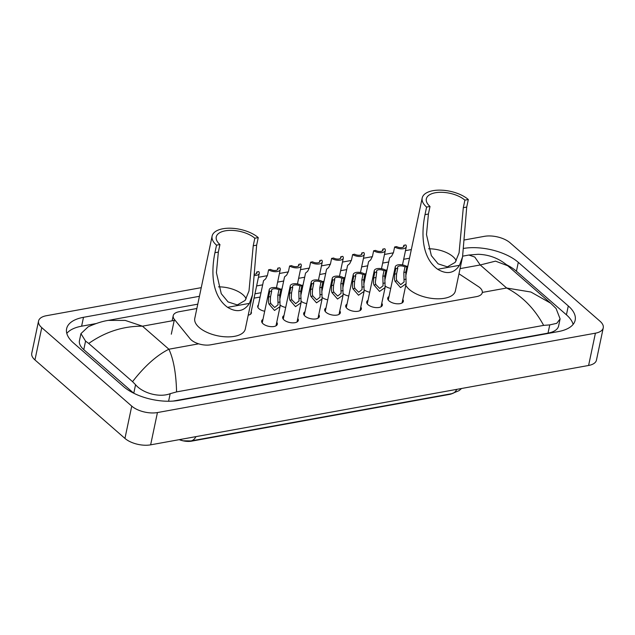<?xml version="1.0" encoding="UTF-8"?>
<svg xmlns="http://www.w3.org/2000/svg" width="635" height="635" viewBox="0 0 635 635"><rect width="100%" height="100%" fill="white"/><g stroke="black" fill="none" stroke-linecap="round" stroke-linejoin="round"><path stroke-width="0.95" d="M264.692 311.229A7.509 3.58 -168.1 0 1 258.985 308.753A7.509 3.58 -168.1 0 1 257.707 306.102A7.509 3.58 -168.1 0 1 258.421 304.983M402.796 299.434A7.985 3.81 -168.1 0 1 403.352 301.395A7.985 3.81 -168.1 0 1 397.502 303.816A7.985 3.81 -168.1 0 1 389.08 300.919A7.985 3.81 -168.1 0 1 387.723 298.101A7.985 3.81 -168.1 0 1 389.017 296.529M381.794 303.244A7.985 3.81 -168.1 0 1 382.349 305.197A7.985 3.81 -168.1 0 1 376.499 307.626A7.985 3.81 -168.1 0 1 368.078 304.721A7.985 3.81 -168.1 0 1 366.712 301.903A7.985 3.81 -168.1 0 1 368.014 300.339M360.783 307.046A7.985 3.81 -168.1 0 1 361.339 309.007A7.985 3.81 -168.1 0 1 355.489 311.428A7.985 3.81 -168.1 0 1 347.067 308.531A7.985 3.81 -168.1 0 1 345.71 305.713A7.985 3.81 -168.1 0 1 347.004 304.149M339.773 310.856A7.985 3.81 -168.1 0 1 340.336 312.817A7.985 3.81 -168.1 0 1 334.486 315.238A7.985 3.81 -168.1 0 1 326.065 312.341A7.985 3.81 -168.1 0 1 324.699 309.523A7.985 3.81 -168.1 0 1 326.001 307.951M318.77 314.666A7.985 3.81 -168.1 0 1 319.326 316.619A7.985 3.81 -168.1 0 1 313.476 319.048A7.985 3.81 -168.1 0 1 305.054 316.143A7.985 3.81 -168.1 0 1 303.689 313.325A7.985 3.81 -168.1 0 1 304.99 311.761M297.759 318.468A7.985 3.81 -168.1 0 1 298.315 320.429A7.985 3.81 -168.1 0 1 292.473 322.85A7.985 3.81 -168.1 0 1 284.043 319.953A7.985 3.81 -168.1 0 1 282.686 317.135A7.985 3.81 -168.1 0 1 283.988 315.571M276.757 322.278A7.985 3.81 -168.1 0 1 277.312 324.239A7.985 3.81 -168.1 0 1 271.462 326.66A7.985 3.81 -168.1 0 1 263.041 323.763A7.985 3.81 -168.1 0 1 261.676 320.945A7.985 3.81 -168.1 0 1 262.977 319.373M196.858 308.507L179.102 311.729A14.081 6.715 11.9 0 0 173.212 315.706A14.081 6.715 11.9 0 0 174.419 319.445L190.119 338.772A14.081 6.715 11.9 0 0 191.318 340.003A14.081 6.715 11.9 0 0 210.59 344.821L476.385 296.648A14.081 6.715 11.9 0 0 482.275 292.671A14.081 6.715 11.9 0 0 478.33 286.544L458.978 273.796M179.221 439.658A12.668 6.048 11.9 0 0 191.619 441.142L449.469 394.414A12.668 6.048 11.9 0 0 452.176 393.589M406.932 270.439L406.106 270.581M386.136 274.209L385.104 274.391M365.125 278.011L364.093 278.201M344.122 281.821L343.09 282.003M323.112 285.623L322.08 285.813M302.109 289.433L301.069 289.623M281.099 293.243L280.067 293.426M260.096 297.045L254.048 298.14M251.19 311.69A7.509 3.58 -168.1 0 1 251.389 313.007A7.509 3.58 -168.1 0 1 248.222 315.135M285.702 307.427A7.509 3.58 -168.1 0 1 280.257 305.165M306.705 303.617A7.509 3.58 -168.1 0 1 301.26 301.355M327.716 299.807A7.509 3.58 -168.1 0 1 322.27 297.545M348.718 296.005A7.509 3.58 -168.1 0 1 343.281 293.743M369.729 292.195A7.509 3.58 -168.1 0 1 364.284 289.933M390.739 288.393A7.509 3.58 -168.1 0 1 385.294 286.123M464.066 240.022L484.362 236.339A18.772 8.961 -168.1 0 1 510.056 242.776L600.051 321.254A18.772 8.961 -168.1 0 1 603.25 327.874L596.448 360.156A18.772 8.961 -168.1 0 1 588.605 365.466L150.638 444.841A18.772 8.961 -168.1 0 1 124.944 438.412L34.949 359.934A18.772 8.961 -168.1 0 1 31.75 353.314L38.552 321.024A18.772 8.961 -168.1 0 1 46.395 315.714L201.255 287.655M603.25 327.874A18.772 8.961 -168.1 0 1 595.408 333.184L157.44 412.559A18.772 8.961 -168.1 0 1 131.747 406.122L41.759 327.644A18.772 8.961 -168.1 0 1 38.552 321.024M258.437 277.289L267.359 275.669M279.448 273.479L288.369 271.867M300.458 269.677L309.372 268.057M321.461 265.867L330.383 264.247M342.471 262.057L351.385 260.445M363.474 258.255L372.396 256.635M384.485 254.444L393.398 252.825M405.487 250.634L411.321 249.579M199.43 296.299L83.487 317.309A40.362 19.256 11.9 0 0 66.627 328.724A40.362 19.256 11.9 0 0 73.509 342.956L123.507 386.556A40.362 19.256 11.9 0 0 178.745 400.383L558.316 331.589A40.362 19.256 11.9 0 0 575.175 320.175A40.362 19.256 11.9 0 0 568.293 305.943L518.303 262.342A40.362 19.256 11.9 0 0 463.677 248.412M409.504 258.223L403.669 259.278M388.707 261.993L382.659 263.088M367.705 265.803L361.656 266.898M346.694 269.605L340.646 270.7M325.684 273.415L319.643 274.51M304.681 277.225L298.633 278.32M283.67 281.027L277.622 282.123M262.668 284.837L256.619 285.933M573.135 324.382A40.362 19.256 11.9 0 0 566.428 314.825L516.43 271.224A40.362 19.256 11.9 0 0 506.476 264.708M96.076 323.564L81.621 326.192A40.362 19.256 11.9 0 0 66.802 333.399M173.03 401.09L548.021 333.121A25.344 12.089 11.9 0 0 558.609 325.961L560.102 318.897L556.776 323.326L549.759 324.89L543.639 325.382C534.48 308.475 522.153 296.021 506.643 288.012L530.931 292.036L550.64 303.181L507.73 265.755L495.522 261.136L480.227 264.97L474.782 257.048L468.9 255.032L478.139 254.294C489.283 254.627 499.15 258.445 507.73 265.755M197.771 304.173L108.236 320.397L125.19 320.405L142.47 326.184C123.246 326.057 105.339 331.811 88.733 343.448L85.566 341.122L80.939 333.637L79.446 340.701A25.344 12.089 11.9 0 0 83.772 349.631L133.747 393.224M80.939 333.637L88.186 326.803C95.742 323.413 102.425 321.278 108.236 320.397M550.64 303.181L556.085 308.507L560.102 318.897M88.733 343.448L132.548 381.659C144.589 366.133 156.702 355.322 168.894 349.218C173.553 359.204 176.109 373.428 176.578 391.906L543.639 325.382M176.578 391.906L170.188 393.684C159.115 397.931 142.47 392.986 135.565 384.723L132.548 381.659M271.724 291.076L270.558 296.616L270.272 301.585L270.875 303.665L274.653 307.475L278.043 304.792L277.789 295.299L278.955 289.766A4.691 2.238 11.9 0 0 274.304 288.727A4.691 2.238 11.9 0 0 271.534 290.139A4.691 2.238 11.9 0 0 271.724 291.076L269.764 291.433L268.597 296.966L268.375 301.927L268.93 304.022L274.503 310.452L280.059 306.586L276.011 325.803M269.764 291.433A7.041 3.358 11.9 0 1 269.24 289.655A7.041 3.358 11.9 0 1 273.733 287.52A7.041 3.358 11.9 0 1 280.908 289.409L279.741 294.95L280.059 306.586M280.908 289.409L278.955 289.766M292.727 287.274L291.56 292.806L291.282 297.775L291.886 299.863L295.664 303.665L299.045 300.982L298.799 291.497L299.966 285.956A4.691 2.238 11.9 0 0 295.315 284.917A4.691 2.238 11.9 0 0 292.544 286.337A4.691 2.238 11.9 0 0 292.727 287.274L290.774 287.623L289.608 293.164L289.385 298.125L289.933 300.212L295.505 306.641L301.069 302.776L297.021 321.993M290.774 287.623A7.041 3.358 11.9 0 1 290.251 285.853A7.041 3.358 11.9 0 1 294.735 283.71A7.041 3.358 11.9 0 1 301.919 285.607L300.752 291.14L301.069 302.776M301.919 285.607L299.966 285.956M313.738 283.464L312.571 288.996L312.285 293.973L312.888 296.053L316.667 299.855L320.056 297.172L319.802 287.687L320.969 282.154A4.691 2.238 11.9 0 0 316.325 281.107A4.691 2.238 11.9 0 0 313.547 282.527A4.691 2.238 11.9 0 0 313.738 283.464L311.777 283.821L310.61 289.354L310.396 294.315L310.944 296.41L316.516 302.839L322.08 298.966L318.024 318.191M311.777 283.821A7.041 3.358 11.9 0 1 311.253 282.043A7.041 3.358 11.9 0 1 315.746 279.908A7.041 3.358 11.9 0 1 322.929 281.797L321.762 287.33L322.08 298.966M322.929 281.797L320.969 282.154M334.74 279.654L333.573 285.194L333.296 290.163L333.899 292.243L337.677 296.053L341.066 293.37L340.812 283.877L341.979 278.344A4.691 2.238 11.9 0 0 337.328 277.305A4.691 2.238 11.9 0 0 334.558 278.717A4.691 2.238 11.9 0 0 334.74 279.654L332.788 280.011L331.621 285.544L331.399 290.505L331.946 292.6L337.518 299.029L343.083 295.164L339.034 314.381M332.788 280.011A7.041 3.358 11.9 0 1 332.264 278.233A7.041 3.358 11.9 0 1 336.748 276.098A7.041 3.358 11.9 0 1 343.932 277.987L342.765 283.527L343.083 295.164M343.932 277.987L341.979 278.344M355.751 275.852L354.584 281.384L354.306 286.353L354.909 288.441L358.688 292.243L362.069 289.56L361.815 280.075L362.982 274.534A4.691 2.238 11.9 0 0 358.338 273.494A4.691 2.238 11.9 0 0 355.568 274.915A4.691 2.238 11.9 0 0 355.751 275.852L353.798 276.201L352.631 281.742L352.409 286.702L352.957 288.79L358.529 295.219L364.093 291.354L360.037 310.578M353.798 276.201A7.041 3.358 11.9 0 1 353.266 274.431A7.041 3.358 11.9 0 1 357.759 272.288A7.041 3.358 11.9 0 1 364.942 274.185L363.776 279.717L364.093 291.354M364.942 274.185L362.982 274.534M376.753 272.042L375.309 282.551L375.912 284.631L379.69 288.433L383.08 285.75L382.826 276.265L383.992 270.732A4.691 2.238 11.9 0 0 379.341 269.684A4.691 2.238 11.9 0 0 376.571 271.105A4.691 2.238 11.9 0 0 376.753 272.042L374.801 272.399L373.634 277.932L373.412 282.892L373.959 284.988L379.539 291.417L385.096 287.544L381.048 306.769M374.801 272.399A7.041 3.358 11.9 0 1 374.277 270.621A7.041 3.358 11.9 0 1 378.762 268.486A7.041 3.358 11.9 0 1 385.945 270.375L384.778 275.908L385.096 287.544M385.945 270.375L383.992 270.732M397.764 268.232L396.597 273.772L396.319 278.741L396.923 280.821L400.701 284.631L404.082 281.948L403.836 272.455L405.003 266.922A4.691 2.238 11.9 0 0 400.352 265.882A4.691 2.238 11.9 0 0 397.581 267.295A4.691 2.238 11.9 0 0 397.764 268.232L395.811 268.589L394.645 274.122L394.422 279.082L394.97 281.178L400.542 287.607L406.106 283.742L402.058 302.959M395.811 268.589A7.041 3.358 11.9 0 1 395.28 266.819A7.041 3.358 11.9 0 1 399.772 264.676A7.041 3.358 11.9 0 1 406.956 266.565L405.789 272.105L406.106 283.742M406.956 266.565L405.003 266.922M254.063 275.495A7.041 3.358 11.9 0 0 259.27 273.36A7.041 3.358 11.9 0 0 258.739 271.589L256.786 271.939L256.421 273.653M254.087 274.296A4.691 2.238 11.9 0 0 256.969 272.875A4.691 2.238 11.9 0 0 256.786 271.939M268.605 269.796L270.558 269.446A4.691 2.238 11.9 0 0 275.209 270.486A4.691 2.238 11.9 0 0 277.979 269.065A4.691 2.238 11.9 0 0 277.797 268.137L279.749 267.779A7.041 3.358 11.9 0 1 280.273 269.55A7.041 3.358 11.9 0 1 275.788 271.693A7.041 3.358 11.9 0 1 268.605 269.796L267.438 275.336L265.636 278.916L263.541 280.67L257.905 307.419M277.797 268.137L277.431 269.851M289.608 265.994L291.568 265.636A4.691 2.238 11.9 0 0 296.212 266.676A4.691 2.238 11.9 0 0 298.99 265.263A4.691 2.238 11.9 0 0 298.799 264.327L300.76 263.969A7.041 3.358 11.9 0 1 301.284 265.748A7.041 3.358 11.9 0 1 296.791 267.883A7.041 3.358 11.9 0 1 289.608 265.994L288.441 271.526L286.647 275.114L284.551 276.86L279.733 299.72M298.799 264.327L298.442 266.041M310.618 262.184L312.571 261.834A4.691 2.238 11.9 0 0 317.222 262.874A4.691 2.238 11.9 0 0 319.992 261.453A4.691 2.238 11.9 0 0 319.81 260.517L321.762 260.167A7.041 3.358 11.9 0 1 322.286 261.938A7.041 3.358 11.9 0 1 317.802 264.081A7.041 3.358 11.9 0 1 310.618 262.184L309.451 267.724L307.65 271.304L305.554 273.058L300.744 295.918M319.81 260.517L319.445 262.231M331.621 258.381L333.581 258.024A4.691 2.238 11.9 0 0 338.233 259.064A4.691 2.238 11.9 0 0 341.003 257.643A4.691 2.238 11.9 0 0 340.812 256.715L342.773 256.357A7.041 3.358 11.9 0 1 343.297 258.127A7.041 3.358 11.9 0 1 338.804 260.271A7.041 3.358 11.9 0 1 331.621 258.381L330.462 263.914L328.66 267.494L326.565 269.248L321.747 292.108M340.812 256.715L340.455 258.429M352.631 254.572L354.584 254.214A4.691 2.238 11.9 0 0 359.235 255.254A4.691 2.238 11.9 0 0 362.006 253.841A4.691 2.238 11.9 0 0 361.823 252.905L363.776 252.547A7.041 3.358 11.9 0 1 364.307 254.325A7.041 3.358 11.9 0 1 359.815 256.461A7.041 3.358 11.9 0 1 352.631 254.572L351.465 260.104L349.663 263.692L347.575 265.438L342.757 288.298M361.823 252.905L361.458 254.619M373.642 250.762L375.595 250.412A4.691 2.238 11.9 0 0 380.246 251.452A4.691 2.238 11.9 0 0 383.016 250.031A4.691 2.238 11.9 0 0 382.826 249.095L384.786 248.745A7.041 3.358 11.9 0 1 385.31 250.515A7.041 3.358 11.9 0 1 380.825 252.659A7.041 3.358 11.9 0 1 373.642 250.762L372.475 256.302L370.673 259.882L368.578 261.636L363.76 284.496M382.826 249.095L382.468 250.809M394.645 246.959L396.605 246.602A4.691 2.238 11.9 0 0 401.249 247.642A4.691 2.238 11.9 0 0 404.019 246.229A4.691 2.238 11.9 0 0 403.836 245.293L405.789 244.935A7.041 3.358 11.9 0 1 406.321 246.705A7.041 3.358 11.9 0 1 401.828 248.849A7.041 3.358 11.9 0 1 394.645 246.959L393.478 252.492L391.676 256.08L389.588 257.826L384.77 280.686M403.836 245.293L403.471 247.007M218.519 286.861A21.59 10.303 -168.1 0 1 242.919 294.719A21.59 10.303 -168.1 0 1 246.166 298.863M216.527 245.158L219.94 244.538A21.59 10.303 -168.1 0 1 216.257 236.926A21.59 10.303 -168.1 0 1 232.061 230.386A21.59 10.303 -168.1 0 1 254.826 238.22L258.239 237.601A25.813 12.319 -168.1 0 0 231.021 228.227A25.813 12.319 -168.1 0 0 212.122 236.053L194.778 318.389A25.813 12.319 -168.1 0 0 199.176 327.493A25.813 12.319 -168.1 0 0 226.393 336.86A25.813 12.319 -168.1 0 0 245.293 329.033L252.476 294.926L249.42 303.371C244.046 311.483 236.768 312.801 227.584 307.332C210.669 294.957 211.487 269.534 214.932 252.714L216.527 245.158A25.813 12.319 -168.1 0 1 212.122 236.053M219.94 244.538L218.345 252.095L216.416 272.637L221.258 293.68L228.06 301.927L237.315 304.935L245.126 300.442L248.999 290.965L253.23 245.777L254.826 238.22M253.23 245.777L256.643 245.158L252.476 294.926M256.643 245.158L258.239 237.601M428.593 248.793A21.59 10.303 -168.1 0 1 452.993 256.651A21.59 10.303 -168.1 0 1 456.24 260.794M430.014 206.47L428.419 214.027L426.49 234.561L431.332 255.603L438.126 263.85L447.381 266.867L455.192 262.366L459.065 252.889L463.304 207.701L466.717 207.081L462.55 256.858L459.486 265.303C454.12 273.407 446.842 274.733 437.658 269.256C420.735 256.881 421.561 231.458 425.006 214.646L426.601 207.089L430.014 206.47A21.59 10.303 -168.1 0 1 426.331 198.858A21.59 10.303 -168.1 0 1 442.135 192.31A21.59 10.303 -168.1 0 1 464.899 200.144L468.312 199.525A25.813 12.319 -168.1 0 0 441.095 190.159A25.813 12.319 -168.1 0 0 422.196 197.985L405.701 276.273M463.304 207.701L464.899 200.144M462.55 256.858L455.366 290.957A25.813 12.319 -168.1 0 1 436.467 298.783A25.813 12.319 -168.1 0 1 409.25 289.417A25.813 12.319 -168.1 0 1 405.781 285.298M426.601 207.089A25.813 12.319 -168.1 0 1 422.196 197.985M466.717 207.081L468.312 199.525M171.307 334.2L174.419 319.445M174.212 320.429L142.47 326.184L168.894 349.218L198.668 343.829M460.073 268.621L480.227 264.97L506.643 288.012L482.314 292.417M595.408 333.184L588.605 365.466M41.759 327.644L34.949 359.934M131.747 406.122L124.944 438.412M157.44 412.559L150.638 444.841M566.428 314.825L568.293 305.943M81.621 326.192L83.487 317.309M516.43 271.224L518.303 262.342M83.772 349.631L85.566 341.122M548.021 333.121L549.759 324.89M168.593 401.249L170.188 393.684M133.771 393.232L135.565 384.723M461.566 388.493L459.073 390.636L451.818 393.66A16.423 9.374 -100.3 0 0 456.803 389.35M195.921 436.634A16.423 9.374 79.7 0 1 190.937 440.944L183.078 440.801L179.332 439.642M280.091 301.998L278.146 302.347M270.875 303.665L268.93 304.022M270.558 296.616L268.597 296.966M279.741 294.95L277.789 295.299M301.101 298.188L299.148 298.545M291.886 299.863L289.933 300.212M291.56 292.806L289.608 293.164M300.752 291.14L298.799 291.497M322.112 294.386L320.159 294.735M312.888 296.053L310.944 296.41M312.571 288.996L310.61 289.354M321.762 287.33L319.802 287.687M343.114 290.576L341.17 290.925M333.899 292.243L331.946 292.6M333.573 285.194L331.621 285.544M342.765 283.527L340.812 283.877M364.125 286.766L362.172 287.123M354.909 288.441L352.957 288.79M354.584 281.384L352.631 281.742M363.776 279.717L361.815 280.075M385.127 282.964L383.183 283.313M375.912 284.631L373.959 284.988M375.595 277.574L373.634 277.932M384.778 275.908L382.826 276.265M406.138 279.154L404.185 279.503M396.923 280.821L394.97 281.178M396.597 273.772L394.645 274.122M405.789 272.105L403.836 272.455M227.584 307.332L249.42 303.371M214.932 252.714L218.345 252.095M437.658 269.256L459.486 265.303M425.006 214.646L428.419 214.027M172.141 320.802L173.212 315.706M254.96 293.807L261.009 292.711M280.519 289.179L282.011 288.901M301.522 285.369L303.022 285.099M322.532 281.559L324.025 281.289M343.535 277.757L345.035 277.479M364.546 273.947L366.046 273.677M385.556 270.137L387.048 269.867M406.559 266.335L407.845 266.097M462.693 256.159L468.9 255.032M451.818 393.66L190.937 440.944M269.24 289.655L262.231 322.897M290.251 285.853L283.242 319.095M311.253 282.043L304.252 315.285M332.264 278.233L325.255 311.475M353.266 274.431L346.265 307.673M374.277 270.621L367.268 303.863M395.28 266.819L388.279 300.053M259.27 273.36L250.674 314.135M280.273 269.55L276.439 287.75M301.284 265.748L297.45 283.94M322.286 261.938L318.452 280.13M343.297 258.127L339.463 276.328M364.307 254.325L360.466 272.518M385.31 250.515L381.476 268.716M406.321 246.705L402.487 264.906"/></g></svg>
